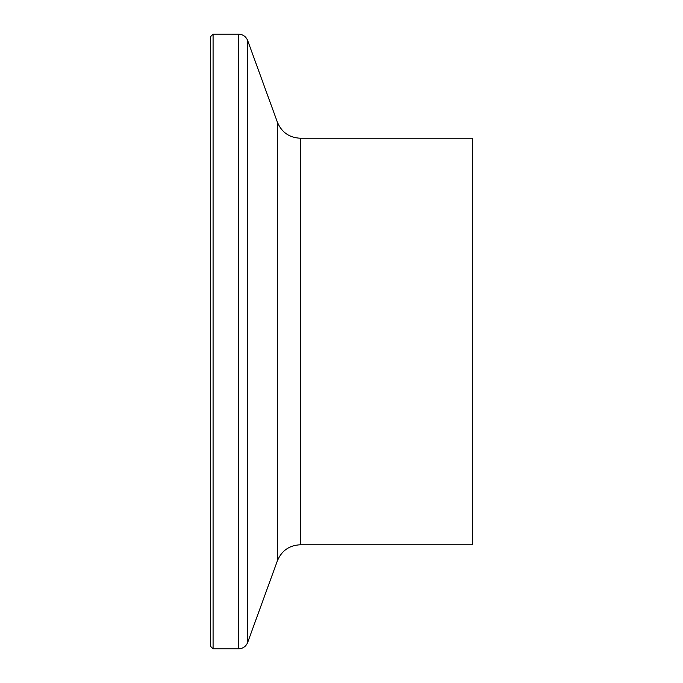 <?xml version="1.0" encoding="UTF-8"?>
<svg xmlns="http://www.w3.org/2000/svg" width="683" height="683" viewBox="0 0 683 683"><rect width="100%" height="100%" fill="white"/><g stroke="black" fill="none" stroke-linecap="round" stroke-linejoin="round"><path stroke-width="1.02" d="M210.646 341.5L210.646 36.583L213.079 34.15L213.079 648.85L210.646 646.417L210.646 341.5M300.264 138.222L300.264 544.778L472.354 544.778L472.354 138.222L300.264 138.222C289.285 137.667 281.661 132.331 277.392 122.206L247.673 40.553C245.965 36.506 242.909 34.372 238.521 34.15L213.079 34.15M300.264 544.778C289.285 545.333 281.661 550.669 277.392 560.794L247.673 642.447C245.965 646.494 242.909 648.628 238.521 648.85L238.521 34.15M247.673 642.447L247.673 40.553M277.392 560.794L277.392 122.206M238.521 648.85L213.079 648.85"/></g></svg>
